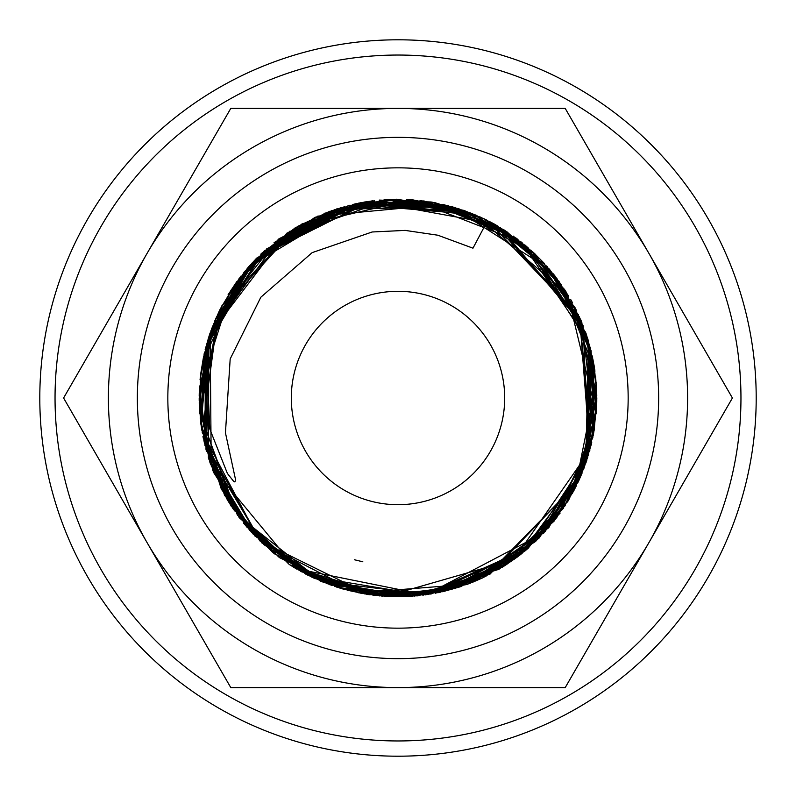 <?xml version="1.0" encoding="UTF-8"?>
<svg xmlns="http://www.w3.org/2000/svg" width="796" height="796" viewBox="0 0 796 796"><rect width="100%" height="100%" fill="white"/><g stroke="black" fill="none" stroke-linecap="round" stroke-linejoin="round"><path stroke-width="1.19" d="M486.993 220.223L487.61 220.532L472.973 248.183L437.86 235.218L405.174 230.402L372.16 231.984L312.171 252.621L260.849 297.216L230.183 358.926L225.447 432.825L235.596 479.898L234.88 481.948L233.656 481.361L227.397 473.461L209.806 428.994L206.95 366.856L227.656 301.853L272.391 246.173L336.171 209.865L410.159 199.766L483.381 218.462L486.993 220.223L464.456 210.632L396.776 199.199L329.226 211.467M756.2 398A358.2 358.2 0 0 0 398 39.8A358.2 358.2 0 0 0 39.8 398A358.2 358.2 0 0 0 398 756.2A358.2 358.2 0 0 0 756.2 398M740.957 398A342.957 342.957 0 0 0 398 55.043A342.957 342.957 0 0 0 55.043 398A342.957 342.957 0 0 0 398 740.957A342.957 342.957 0 0 0 740.957 398M732.41 398L565.21 108.395L398 108.395A289.605 289.605 0 0 0 147.19 542.802A289.605 289.605 0 0 0 398 687.605L565.21 687.605L648.81 542.802A289.605 289.605 0 0 0 398 108.395L230.79 108.395L63.59 398L230.79 687.605L398 687.605A289.605 289.605 0 0 0 648.81 542.802L732.41 398M658.65 398A260.65 260.65 0 0 0 398 137.35A260.65 260.65 0 0 0 137.35 398A260.65 260.65 0 0 0 398 658.65A260.65 260.65 0 0 0 658.65 398M628.163 398A230.163 230.163 0 0 0 398 167.837A230.163 230.163 0 0 0 167.837 398A230.163 230.163 0 0 0 398 628.163A230.163 230.163 0 0 0 628.163 398M291.306 398A106.694 106.694 0 0 1 398 291.306A106.694 106.694 0 0 1 504.694 398A106.694 106.694 0 0 1 398 504.694A106.694 106.694 0 0 1 291.306 398M354.439 559.757L362.827 561.787M344.618 589.498L340.131 588.194M487.61 220.542L579.617 317.296L589.866 450.238L513.818 559.558L385.592 596.423L299.346 570.523L232.86 508.614L200.94 424.517L209.288 335.424L255.765 259.038L331.494 210.711L421.751 200.721L506.634 231.497L556.742 278.311L587.965 339.365L596.582 407.383L581.577 474.287L535.628 541.449L466.625 584.592L386.179 596.443L307.654 575.09L251.546 532.454L213.716 472.486L199.239 403.303L209.846 333.624L244.153 272.063L297.973 226.223L364.608 201.995L435.084 202.691L517.141 238.87L574.951 307.375L596.761 394.289L578.185 482.018L527.012 549.18L452.058 589.229L367.871 594.572L289.426 564.663L230.372 504.913L201.229 425.591L207.627 340.728L248.481 266.978L353.374 204.293L474.904 214.641L567.548 294.271L596.224 413.134L568.354 500.485M543.847 533.002L425.79 594.901L295.963 568.682L211.239 465.988L210.124 332.987L279.336 238.492L389.751 199.358L475.819 215.059M491.013 222.293L526.644 246.432M527.41 247.078L589.538 344.708L586.781 460.347L554.056 521.161L502.545 567.1L438.367 592.662L369.324 594.731L259.675 540.792L202.164 432.228L218.223 313.117L297.913 226.233L411.801 199.677L521.32 242.054L588.403 340.857L585.876 463.023M549.18 527.101L499.201 569.13L414.686 596.085L326.887 583.657L253.297 534.305L208.403 457.79L208.86 336.758L262.063 252.969L349.026 205.308L448.218 205.666L534.982 253.904L587.637 338.35L592.831 437.651L549.18 527.091L467.67 584.204L358.906 592.911L261.954 543.001L205.965 449.332L207.806 340.151L239.278 278.292L290.102 231.019M558.722 280.988L580.891 320.062M593.309 360.896L583.826 468.665L519.609 555.27M514.684 558.961L468.466 583.886M467.441 584.274L411.641 596.333M206.472 451.302L206.214 450.327M202.612 361.364L244.631 271.416L324.947 213.109L423.96 200.92L516.107 238.084L565.817 291.326L592.97 359.563L593.736 432.706L568.195 500.873L519.798 555.16L454.864 588.443L381.99 596.134L311.544 577.03L249.566 530.226L210.164 463.123M411.96 199.687L463.551 210.343M496.734 225.457L556.882 278.461L591.12 350.867L594.005 431.104L564.981 505.898L498.754 569.369L410.786 596.393L320.519 581.17L246.76 527.022M234.412 510.903L199.746 412.139L219.786 309.903L241.029 276.013M266.282 249.098L348.917 205.338M358.399 203.179L367.354 201.567M406.746 199.388L476.515 215.358M486.983 220.213L578.553 314.808M586.562 335.046L594.97 371.125M596.771 401.781L594.075 430.835M591.388 444.138L583.816 468.705M578.642 481.013L489.829 574.324L417.204 595.915L341.146 588.443L273.715 553.18L224.641 495.45L200.811 423.591L205.676 347.792L238.71 279.048L294.848 228.054L386.289 199.557L480.326 217.039M489.371 221.437L553.3 273.904L590.373 347.802L587.796 457.133L527.231 549.071L428.517 594.433L321.773 581.657L237.387 515.141L199.796 413.363L221.925 305.714L297.366 226.542L329.773 211.268M360.12 202.841L372.598 200.831M379.254 200.085L431.323 202.005M530.743 250.014L581.11 320.539M539.131 538.026L483.65 577.408M409.492 596.483L373.553 595.289L305.933 574.234L249.725 530.325L212.602 469.71L199.169 400.199L211.02 330.449L246.71 269.118L301.843 224.024L369.026 201.318L463.113 210.194M500.196 227.497L583.11 325.634L588.612 454.466L556.683 517.748L503.311 566.623M204.98 445.611L205.458 348.668L252.571 262.431L336.758 208.88L434.775 202.622L480.903 217.298M513.42 236.133L564.663 289.595L592.672 357.742L594.065 430.805L569.289 498.963L521.917 553.499L458.028 587.518L385.712 596.413L314.45 578.403M296.659 569.04L290.052 564.941M274.998 554.175L228.352 501.659L203.239 437.85M442.715 591.707L364.11 593.896M362.309 593.577L336.678 587.11M320.907 581.239L252.65 533.638L209.855 462.237M199.279 403.87L199.269 392.667M200.075 379.284L208.711 337.235M230.213 291.376L252.511 262.511M260.77 254.153L295.674 227.547M317.664 216.144L443.153 204.383L481.59 217.616M546.733 266.093L586.075 333.504L596.373 410.875L576.035 486.426L528.216 548.215L423.233 595.159L310.072 576.294M278.68 556.981L231.009 505.967L204.094 441.85L208.293 338.569L263.725 251.387L355.474 203.806L458.775 208.711L522.654 243.128M549.24 268.958L568.722 296.122M595.617 376.369L596.781 396.01M596.791 397.702L596.731 402.965M560.115 513.092L521.609 553.708M369.175 594.712L347.116 590.184M345.315 589.697L279.505 557.638M261.536 542.564L203.846 440.735M203.458 438.944L202.96 436.516M201.826 430.258L200.721 422.606M199.806 413.572L199.746 412.845M209.646 334.469L286.819 233.188L356.787 203.537L432.964 202.313L503.808 229.666L559.15 281.585M590.99 350.399L589.746 450.516L536.395 540.723L444.039 591.398M264.541 250.65L374.269 200.622M451.839 206.632L472.804 213.806M490.018 221.776L547.24 266.66L587.896 339.166M596.204 382.786L574.951 488.615M524.265 551.499L458.854 587.269L385.314 596.463L313.525 577.966L253.158 534.116L212.88 470.466L199.199 395.632L214.811 320.758L256.023 258.839L359.951 202.92L476.953 215.537M495.192 224.581L581.806 322.251L594.383 428.935M591.726 442.636L545.23 531.559L461.123 586.513L379.513 595.915L300.958 571.508L239.158 517.639L204.443 443.362M199.517 387.662L216.353 317.156L257.088 257.755L370.08 201.209L494.137 223.925L579.488 316.917L591.717 442.656L548.384 527.997L470.297 583.199M386.309 596.443L301.286 571.697L245.526 525.579L209.696 461.531L199.368 389.373L215.626 318.818L255.954 258.899L315.027 217.308L385.403 199.627L457.949 208.492M482.635 218.104L533.34 252.382L544.394 263.496M554.016 274.779L555.111 276.172M570.782 299.664L572.632 302.978M587.229 337.036L594.124 365.503M594.313 366.628L596.781 395.333M596.801 398.06L593.279 435.322M587.747 457.322L573.836 490.764M573.737 490.963L554.145 521.052M528.723 547.787L524.355 551.489M521.42 553.857L518.345 556.245M517.738 556.702L503.092 566.762L418.477 595.726L329.803 584.752L254.889 535.987L208.9 459.332L205.557 348.21L262.252 252.72L361.364 202.622L471.968 213.457L528.763 248.262M559.648 282.361L594.761 369.483L586.085 462.406M583.776 468.784L583.378 469.829M582.115 472.993L578.732 480.824M578.155 482.077L485.878 576.324M388.697 596.552L293.664 567.23M492.157 222.91L498.206 226.303M525.042 245.078L585.717 332.519M593.368 361.235L593.587 433.531L567.399 502.067M386.637 596.473L334.559 586.413M332.151 585.577L306.659 574.573M295.585 568.394L290.978 565.538M272.968 552.573L243.695 523.35M213.855 472.923L212.502 469.501M210.562 464.247L200.761 422.915L199.249 402.547M199.199 399.622L199.199 398.458M199.199 396.1L199.249 393.343M200.055 379.513L203.497 356.877M205.179 349.593L209.179 335.783M228.054 294.838L236.78 281.675M247.347 268.282L256.611 258.242M274.063 242.561L344.807 206.453M354.668 203.995L455.342 207.637M504.764 230.313L555.877 277.157L587.737 338.628L596.313 411.671M585.995 462.645L539.37 537.788L506.545 564.553M506.425 564.633L435.492 593.239M271.834 551.648L226.412 498.415M200.264 418.437L200.294 377.214M200.552 374.836L203.607 356.349M211.507 329.116L219.507 310.46M220.164 309.127L236.82 281.615M248.859 266.541L334.698 209.537M334.788 209.507L451.581 206.582L549.658 269.466M560.752 283.874L592.343 356.359L593.269 435.352L572.274 493.649M563.379 508.326L517.171 557.13M483.142 577.647L472.048 582.503M460.924 586.582L442.785 591.697M440.695 592.164L390.438 596.652L322.579 581.936L263.675 544.494L221.368 489.261L200.711 423.064L204.124 353.822L231.268 289.794L278.928 238.82L340.977 207.557L432.556 202.224L517.519 239.138L576.145 309.773L596.811 398.527L575.637 487.232L516.455 557.668L430.994 594.045L339.464 587.985"/></g></svg>
